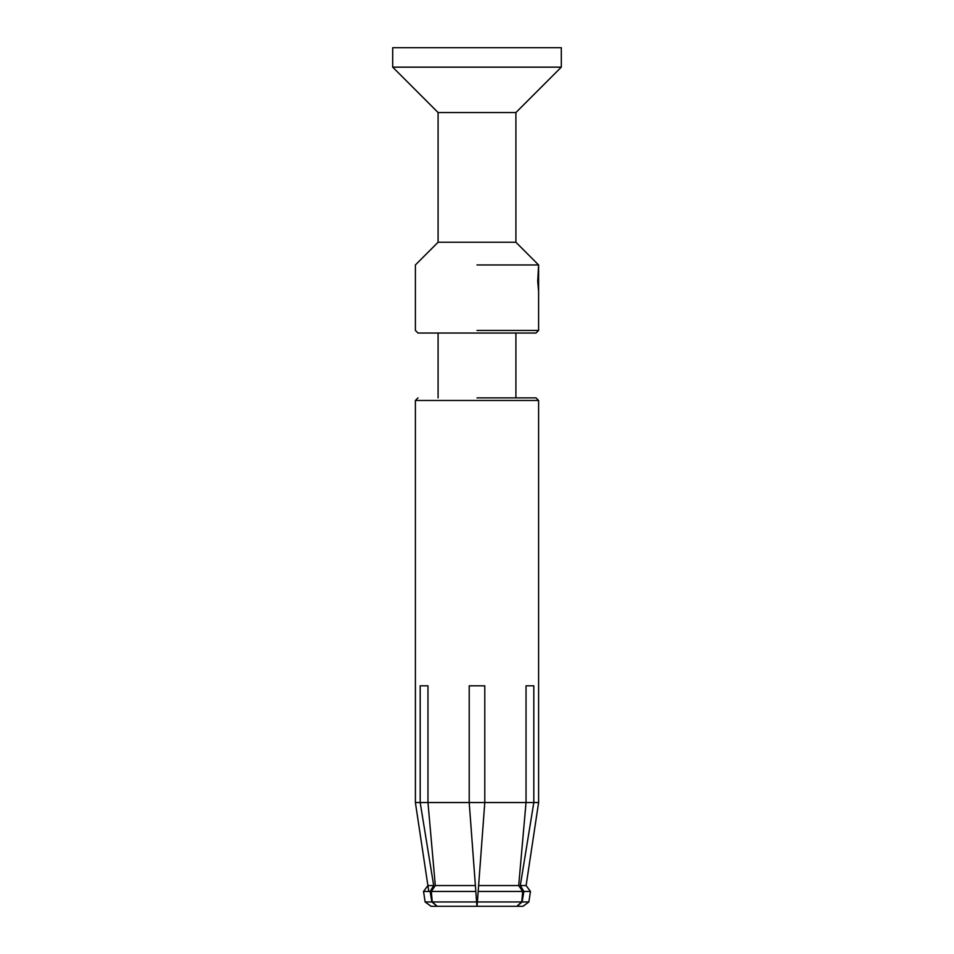 <?xml version="1.0" encoding="UTF-8"?>
<svg xmlns="http://www.w3.org/2000/svg" width="954" height="954" viewBox="0 0 954 954"><rect width="100%" height="100%" fill="white"/><g stroke="black" fill="none" stroke-linecap="round" stroke-linejoin="round"><path stroke-width="1.43" d="M477 264.95L538.605 264.95L477 264.95M477 330.442L538.605 330.442L538.605 291.53L537.722 281.156L538.605 264.95L515.911 242.244L515.911 112.548L561.298 67.15L561.298 47.7L477 47.7L561.298 47.7L561.298 67.15L477 67.15L561.298 67.15L515.911 112.548L477 112.548L515.911 112.548L515.911 242.244L538.605 264.95L538.605 330.442L477 330.442M437.218 906.3L432.269 901.947L431.303 891.453L435.31 885.55L427.964 802.541L469.213 802.541L476.928 906.3L437.218 906.3M477.072 906.3L484.787 802.541L526.036 802.541L518.69 885.55L522.697 891.453L521.731 901.947L516.782 906.3L477.072 906.3M522.971 906.3L516.853 906.3L522.124 901.947L523.877 891.453L520.312 885.55L533.811 802.541L538.605 802.541L538.605 400.477L415.395 400.477L538.605 400.477L536.017 397.89L538.605 400.477L538.605 802.541L415.395 802.541L420.189 802.541L433.688 885.55L430.123 891.453L431.876 901.947L437.147 906.3L431.029 906.3L522.971 906.3L528.874 901.947L530.46 891.453L523.877 891.453M432.269 901.947L476.606 901.947M431.029 906.3L425.126 901.947L431.876 901.947M522.124 901.947L528.874 901.947M431.303 891.453L475.819 891.453M425.126 901.947L423.54 891.453L430.123 891.453M435.31 885.55L475.39 885.55M423.54 891.453L427.893 885.55L433.688 885.55M520.312 885.55L526.107 885.55L530.46 891.453M484.787 802.541L484.787 685.819L469.213 685.819L469.213 802.541M533.811 802.541L533.811 685.819L526.036 685.819L526.036 802.541M427.964 802.541L427.964 685.819L420.189 685.819L420.189 802.541M477.394 901.947L521.731 901.947M478.181 891.453L522.697 891.453M478.61 885.55L518.69 885.55M477 397.89L536.017 397.89L477 397.89M536.017 333.029L417.983 333.029L415.395 330.442L415.395 264.95L438.089 242.244L515.911 242.244L438.089 242.244L438.089 112.548L477 112.548L438.089 112.548L392.702 67.15L477 67.15L392.702 67.15L392.702 47.7L477 47.7L392.702 47.7L392.702 67.15L438.089 112.548L438.089 242.244L415.395 264.95L415.395 330.442L417.983 333.029L536.017 333.029L538.605 330.442L536.017 333.029M427.893 885.55L415.395 802.541L415.395 400.477L417.983 397.89L415.395 400.477L415.395 802.541L428.787 891.453M526.107 885.55L538.605 802.541L526.107 885.55M515.911 397.89L515.911 333.029L515.911 397.89M438.089 397.89L438.089 333.029L438.089 397.89"/></g></svg>
